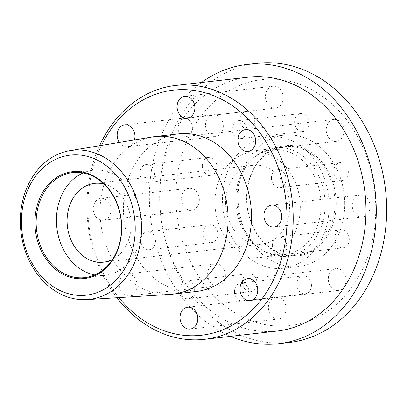 <?xml version="1.0" encoding="UTF-8"?>
<svg xmlns="http://www.w3.org/2000/svg" width="407" height="407" viewBox="0 0 407 407"><rect width="100%" height="100%" fill="white"/><g stroke="black" fill="none" stroke-linecap="round" stroke-linejoin="round"><path stroke-width="0.31" stroke-dasharray="2.04 1.53" d="M296.866 284.564A9.03 7.265 83.5 0 1 303.134 275.885A9.03 7.265 83.5 0 1 311.447 285.144A9.03 7.265 83.5 0 1 305.179 293.829A9.03 7.265 83.5 0 1 296.866 284.564M234.503 291.687A9.03 7.265 83.5 0 1 240.771 283.002A9.03 7.265 83.5 0 1 249.084 292.262A9.03 7.265 83.5 0 1 242.816 300.946A9.03 7.265 83.5 0 1 234.503 291.687M334.696 238.548A9.03 7.265 83.5 0 1 340.964 229.863A9.03 7.265 83.5 0 1 349.277 239.123A9.03 7.265 83.5 0 1 343.009 247.807A9.03 7.265 83.5 0 1 334.696 238.548M272.334 245.665A9.03 7.265 83.5 0 1 278.602 236.981A9.03 7.265 83.5 0 1 286.915 246.24A9.03 7.265 83.5 0 1 280.647 254.924A9.03 7.265 83.5 0 1 272.334 245.665M333.755 171.306A9.03 7.265 83.5 0 1 340.023 162.622A9.03 7.265 83.5 0 1 348.336 171.881A9.03 7.265 83.5 0 1 342.073 180.566A9.03 7.265 83.5 0 1 333.755 171.306M271.393 178.424A9.03 7.265 83.5 0 1 277.66 169.739A9.03 7.265 83.5 0 1 285.973 178.999A9.03 7.265 83.5 0 1 279.711 187.683A9.03 7.265 83.5 0 1 271.393 178.424M294.602 122.232A9.03 7.265 83.5 0 1 300.865 113.548A9.03 7.265 83.5 0 1 309.183 122.812A9.03 7.265 83.5 0 1 302.915 131.497A9.03 7.265 83.5 0 1 294.602 122.232M232.234 129.35A9.03 7.265 83.5 0 1 238.502 120.67A9.03 7.265 83.5 0 1 246.815 129.93A9.03 7.265 83.5 0 1 240.552 138.614A9.03 7.265 83.5 0 1 232.234 129.35M240.161 120.075A9.03 7.265 83.5 0 1 246.428 111.391A9.03 7.265 83.5 0 1 254.741 120.655A9.03 7.265 83.5 0 1 248.474 129.334A9.03 7.265 83.5 0 1 240.161 120.075M177.798 127.193A9.03 7.265 83.5 0 1 184.066 118.508A9.03 7.265 83.5 0 1 192.379 127.773A9.03 7.265 83.5 0 1 186.111 136.457A9.03 7.265 83.5 0 1 177.798 127.193M202.33 166.097A9.03 7.265 83.5 0 1 208.598 157.412A9.03 7.265 83.5 0 1 216.911 166.677A9.03 7.265 83.5 0 1 210.643 175.356A9.03 7.265 83.5 0 1 202.33 166.097M139.967 173.214A9.03 7.265 83.5 0 1 146.235 164.53A9.03 7.265 83.5 0 1 154.548 173.794A9.03 7.265 83.5 0 1 148.28 182.473A9.03 7.265 83.5 0 1 139.967 173.214M203.271 233.338A9.03 7.265 83.5 0 1 209.534 224.654A9.03 7.265 83.5 0 1 217.852 233.913A9.03 7.265 83.5 0 1 211.584 242.597A9.03 7.265 83.5 0 1 203.271 233.338M140.908 240.456A9.03 7.265 83.5 0 1 147.171 231.771A9.03 7.265 83.5 0 1 155.489 241.036A9.03 7.265 83.5 0 1 149.221 249.715A9.03 7.265 83.5 0 1 140.908 240.456M242.43 282.407A9.03 7.265 83.5 0 1 248.692 273.728A9.03 7.265 83.5 0 1 257.01 282.987A9.03 7.265 83.5 0 1 250.743 291.671A9.03 7.265 83.5 0 1 242.43 282.407M180.062 289.53A9.03 7.265 83.5 0 1 186.33 280.845A9.03 7.265 83.5 0 1 194.643 290.105A9.03 7.265 83.5 0 1 188.38 298.789A9.03 7.265 83.5 0 1 180.062 289.53M110.994 209.666A11.014 8.862 -96.5 0 0 100.855 198.372A11.014 8.862 -96.5 0 0 93.213 208.959A11.014 8.862 -96.5 0 0 103.353 220.253A11.014 8.862 -96.5 0 0 110.994 209.666M199.344 199.583A11.014 8.862 -96.5 0 0 189.204 188.288A11.014 8.862 -96.5 0 0 181.558 198.875A11.014 8.862 -96.5 0 0 191.702 210.17A11.014 8.862 -96.5 0 0 199.344 199.583M223.301 126.022A11.014 8.862 -96.5 0 0 213.161 114.728A11.014 8.862 -96.5 0 0 205.52 125.32A11.014 8.862 -96.5 0 0 215.659 136.615A11.014 8.862 -96.5 0 0 223.301 126.022M283.221 97.538A11.014 8.862 -96.5 0 0 273.082 86.243A11.014 8.862 -96.5 0 0 265.44 96.83A11.014 8.862 -96.5 0 0 275.58 108.125A11.014 8.862 -96.5 0 0 283.221 97.538M344.007 130.81A11.014 8.862 -96.5 0 0 333.867 119.516A11.014 8.862 -96.5 0 0 326.226 130.103A11.014 8.862 -96.5 0 0 336.365 141.397A11.014 8.862 -96.5 0 0 344.007 130.81M370.049 206.344A11.014 8.862 -96.5 0 0 359.91 195.05A11.014 8.862 -96.5 0 0 352.269 205.642A11.014 8.862 -96.5 0 0 362.408 216.936A11.014 8.862 -96.5 0 0 370.049 206.344M346.087 279.899A11.014 8.862 -96.5 0 0 335.948 268.61A11.014 8.862 -96.5 0 0 328.307 279.197A11.014 8.862 -96.5 0 0 338.446 290.491A11.014 8.862 -96.5 0 0 346.087 279.899M286.167 308.389A11.014 8.862 -96.5 0 0 276.027 297.095A11.014 8.862 -96.5 0 0 268.386 307.682A11.014 8.862 -96.5 0 0 278.525 318.976A11.014 8.862 -96.5 0 0 286.167 308.389M137.032 285.2A11.014 8.862 -96.5 0 0 126.892 273.906A11.014 8.862 -96.5 0 0 119.251 284.498A11.014 8.862 -96.5 0 0 129.39 295.792A11.014 8.862 -96.5 0 0 137.032 285.2M225.381 275.117A11.014 8.862 -96.5 0 0 215.242 263.822A11.014 8.862 -96.5 0 0 207.601 274.415A11.014 8.862 -96.5 0 0 217.74 285.709A11.014 8.862 -96.5 0 0 225.381 275.117M336.207 202.605A55.505 44.663 -96.5 0 0 290.623 145.482A55.505 44.663 -96.5 0 0 246.586 199.054A55.505 44.663 -96.5 0 0 292.17 256.181A55.505 44.663 -96.5 0 0 336.207 202.605M246.774 199.145A54.619 43.951 83.5 0 1 284.681 146.622A54.619 43.951 83.5 0 1 334.976 202.64A54.619 43.951 83.5 0 1 297.069 255.158A54.619 43.951 83.5 0 1 246.774 199.145M116.931 297.726A127.742 102.793 83.5 0 1 86.92 208.308A127.742 102.793 83.5 0 1 99.583 145.742M277.299 331.013A127.742 102.793 83.5 0 1 159.676 200.005A127.742 102.793 83.5 0 1 248.326 77.172M118.844 297.609A123.341 99.247 83.5 0 1 87.876 208.745A123.341 99.247 83.5 0 1 101.475 145.426M170.452 294.373A79.289 63.802 83.5 0 1 100.056 212.825A79.289 63.802 83.5 0 1 152.483 136.95M196.449 291.473A79.289 63.802 83.5 0 1 123.443 210.16A79.289 63.802 83.5 0 1 178.464 133.918M83.155 172.95A52.859 42.537 83.5 0 1 93.111 170.258A52.859 42.537 83.5 0 1 141.784 224.471A52.859 42.537 83.5 0 1 105.103 275.295A52.859 42.537 83.5 0 1 94.79 274.918M225.605 203.419A39.647 31.899 83.5 0 1 253.118 165.298A39.647 31.899 83.5 0 1 289.621 205.952A39.647 31.899 83.5 0 1 262.108 244.073A39.647 31.899 83.5 0 1 225.605 203.419M103.943 184.02A39.647 31.899 83.5 0 1 131.115 224.043A39.647 31.899 83.5 0 1 112.551 259.447M235.724 200.62A52.859 42.537 83.5 0 1 250.458 160.796A52.859 42.537 83.5 0 1 272.41 149.796A52.859 42.537 83.5 0 1 321.077 204.004A52.859 42.537 83.5 0 1 284.396 254.833A52.859 42.537 83.5 0 1 260.531 249.059A52.859 42.537 83.5 0 1 235.724 200.62M214.937 202.996A52.859 42.537 83.5 0 1 251.623 152.167A52.859 42.537 83.5 0 1 300.29 206.38A52.859 42.537 83.5 0 1 263.609 257.204A52.859 42.537 83.5 0 1 214.937 202.996M236.905 200.269A54.619 43.951 83.5 0 1 252.121 159.117A54.619 43.951 83.5 0 1 274.806 147.746A54.619 43.951 83.5 0 1 325.101 203.765A54.619 43.951 83.5 0 1 287.194 256.288A54.619 43.951 83.5 0 1 262.535 250.32A54.619 43.951 83.5 0 1 236.905 200.269M329.151 204.726A66.076 53.169 83.5 0 1 283.297 268.259A66.076 53.169 83.5 0 1 222.456 200.498A66.076 53.169 83.5 0 1 268.31 136.961A66.076 53.169 83.5 0 1 329.151 204.726M344.739 202.945A66.076 53.169 83.5 0 1 298.886 266.478A66.076 53.169 83.5 0 1 238.049 198.718A66.076 53.169 83.5 0 1 283.903 135.185A66.076 53.169 83.5 0 1 344.739 202.945M375.737 206.573A123.779 99.603 83.5 0 1 277.528 326.048A123.779 99.603 83.5 0 1 175.87 198.652A123.779 99.603 83.5 0 1 274.079 79.177A123.779 99.603 83.5 0 1 375.737 206.573M289.138 342.516A140.512 113.065 83.5 0 1 159.763 198.413A140.512 113.065 83.5 0 1 257.27 63.299M230.504 336.355A140.512 113.065 83.5 0 1 149.369 199.598A140.512 113.065 83.5 0 1 201.536 82.514M119.297 142.465A11.014 8.862 -96.5 0 0 127.31 146.698A11.014 8.862 -96.5 0 0 134.437 139.947M240.771 283.002L303.134 275.885M278.602 236.981L340.964 229.863M277.66 169.739L340.023 162.622M238.502 120.67L300.865 113.548M184.066 118.508L246.428 111.391M146.235 164.53L208.598 157.412M147.171 231.771L209.534 224.654M186.33 280.845L248.692 273.728M189.204 188.288L100.855 198.372M213.161 114.728L124.812 124.812M273.082 86.243L184.732 96.327M333.867 119.516L245.518 129.599M359.91 195.05L271.561 205.133M335.948 268.61L247.604 278.693M276.027 297.095L187.678 307.178M215.242 263.822L126.892 273.906M72.843 172.573L93.111 170.258M94.612 183.389L253.118 165.298M251.623 152.167L272.41 149.796M250.458 160.796L252.121 159.117M274.806 147.746L284.681 146.622M283.297 268.259L298.886 266.478M268.31 136.961L283.903 135.185M287.194 256.288L297.069 255.158M260.531 249.059L262.535 250.32M263.609 257.204L284.396 254.833M103.602 262.164L262.108 244.073M84.834 277.61L105.103 275.295M217.74 285.709L129.39 295.792M278.525 318.976L190.176 329.06M338.446 290.491L250.096 300.575M362.408 216.936L274.059 227.02M336.365 141.397L248.016 151.48M275.58 108.125L187.23 118.208M215.659 136.615L127.31 146.698M191.702 210.17L103.353 220.253M188.38 298.789L250.743 291.671M149.221 249.715L211.584 242.597M148.28 182.473L210.643 175.356M186.111 136.457L248.474 129.334M240.552 138.614L302.915 131.497M279.711 187.683L342.073 180.566M280.647 254.924L343.009 247.807M242.816 300.946L305.179 293.829"/><path stroke-width="0.61" d="M134.437 139.947A11.014 8.862 -96.5 0 0 134.951 136.106A11.014 8.862 -96.5 0 0 124.812 124.812A11.014 8.862 -96.5 0 0 117.17 135.404A11.014 8.862 -96.5 0 0 119.297 142.465M194.877 107.621A11.014 8.862 -96.5 0 0 184.732 96.327A11.014 8.862 -96.5 0 0 177.091 106.919A11.014 8.862 -96.5 0 0 187.23 118.208A11.014 8.862 -96.5 0 0 194.877 107.621M255.657 140.893A11.014 8.862 -96.5 0 0 245.518 129.599A11.014 8.862 -96.5 0 0 237.876 140.186A11.014 8.862 -96.5 0 0 248.016 151.48A11.014 8.862 -96.5 0 0 255.657 140.893M281.7 216.427A11.014 8.862 -96.5 0 0 271.561 205.133A11.014 8.862 -96.5 0 0 263.919 215.725A11.014 8.862 -96.5 0 0 274.059 227.02A11.014 8.862 -96.5 0 0 281.7 216.427M257.743 289.982A11.014 8.862 -96.5 0 0 247.604 278.693A11.014 8.862 -96.5 0 0 239.957 289.28A11.014 8.862 -96.5 0 0 250.096 300.575A11.014 8.862 -96.5 0 0 257.743 289.982M197.817 318.472A11.014 8.862 -96.5 0 0 187.678 307.178A11.014 8.862 -96.5 0 0 180.036 317.765A11.014 8.862 -96.5 0 0 190.176 329.06A11.014 8.862 -96.5 0 0 197.817 318.472M34.931 223.433A53.739 43.244 83.5 0 1 77.569 171.561A53.739 43.244 83.5 0 1 121.708 226.867A53.739 43.244 83.5 0 1 79.065 278.739A53.739 43.244 83.5 0 1 34.931 223.433M121.515 226.78A52.859 42.537 -96.5 0 0 72.843 172.573A52.859 42.537 -96.5 0 0 36.162 223.397A52.859 42.537 -96.5 0 0 84.834 277.61A52.859 42.537 -96.5 0 0 121.515 226.78M99.583 145.742A127.742 102.793 83.5 0 1 175.57 85.475A127.742 102.793 83.5 0 1 293.188 216.483A127.742 102.793 83.5 0 1 204.538 339.316A127.742 102.793 83.5 0 1 116.931 297.726M175.57 85.475L248.326 77.172A127.742 102.793 83.5 0 1 365.949 208.18A127.742 102.793 83.5 0 1 277.299 331.013L204.538 339.316M101.475 145.426A123.341 99.247 83.5 0 1 212.663 95.319A123.341 99.247 83.5 0 1 287.032 216.641A123.341 99.247 83.5 0 1 227.523 327.66A123.341 99.247 83.5 0 1 118.844 297.609M69.953 150.661L152.483 136.95A79.289 63.802 83.5 0 1 155.077 136.584A79.289 63.802 83.5 0 1 228.083 217.898A79.289 63.802 83.5 0 1 173.061 294.139A79.289 63.802 83.5 0 1 170.452 294.373L86.95 299.608A75.02 60.363 83.5 0 1 20.35 222.451A75.02 60.363 83.5 0 1 69.953 150.661A75.02 60.363 83.5 0 1 141.483 227.254A75.02 60.363 83.5 0 1 86.95 299.608M155.077 136.584L178.464 133.918A79.289 63.802 83.5 0 1 251.47 215.232A79.289 63.802 83.5 0 1 196.449 291.473L173.061 294.139M135.221 227.406A70.477 56.71 83.5 0 1 79.299 295.431A70.477 56.71 83.5 0 1 21.418 222.894A70.477 56.71 83.5 0 1 77.335 154.869A70.477 56.71 83.5 0 1 135.221 227.406M94.79 274.918A52.859 42.537 83.5 0 1 56.431 221.087A52.859 42.537 83.5 0 1 83.155 172.95M112.551 259.447A39.647 31.899 83.5 0 1 103.602 262.164A39.647 31.899 83.5 0 1 67.099 221.51A39.647 31.899 83.5 0 1 94.612 183.389A39.647 31.899 83.5 0 1 103.943 184.02M201.536 82.514A140.512 113.065 83.5 0 1 246.876 64.484L257.27 63.299A140.512 113.065 83.5 0 1 386.65 207.402A140.512 113.065 83.5 0 1 289.138 342.516L278.744 343.701A140.512 113.065 83.5 0 1 230.504 336.355M246.876 64.484A140.512 113.065 83.5 0 1 376.256 208.588A140.512 113.065 83.5 0 1 278.744 343.701"/></g></svg>
